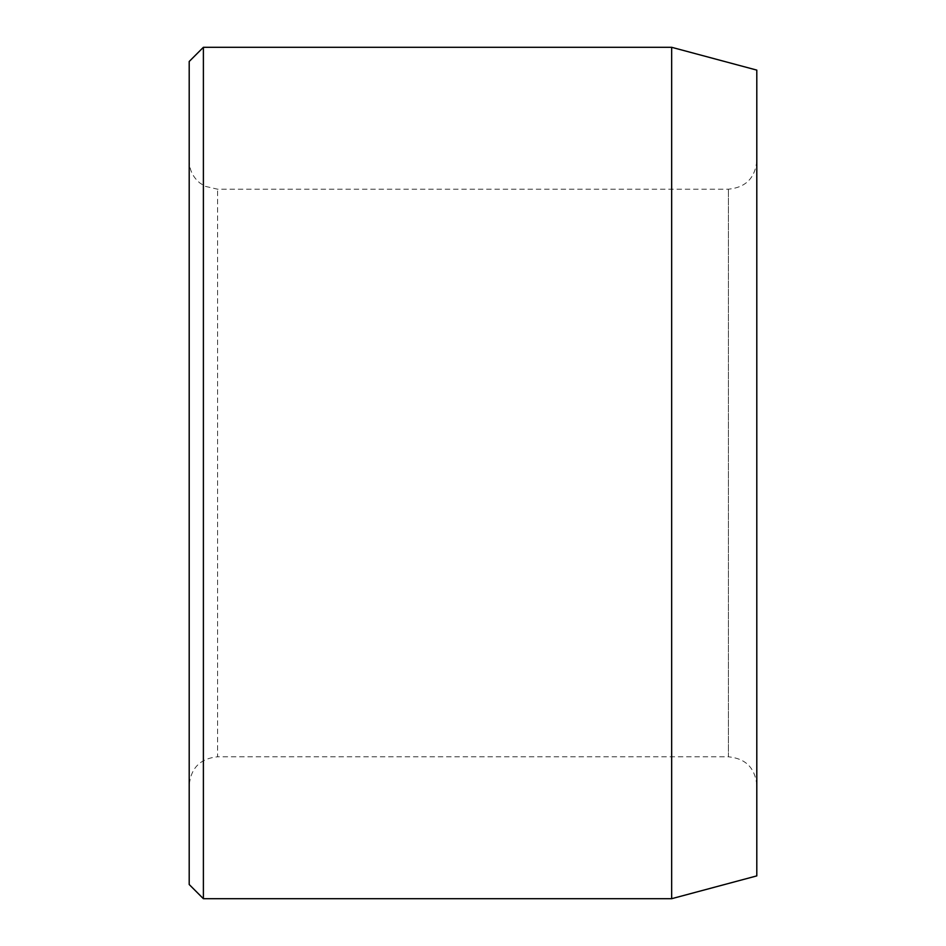 <?xml version="1.0" encoding="UTF-8"?>
<svg xmlns="http://www.w3.org/2000/svg" width="946" height="946" viewBox="0 0 946 946"><rect width="100%" height="100%" fill="white"/><g stroke="black" fill="none" stroke-linecap="round" stroke-linejoin="round"><path stroke-width="0.71" stroke-dasharray="4.73 3.55" d="M189.2 785.18L189.2 160.82L189.2 785.18C190.879 767.939 200.339 758.479 217.58 756.8L217.58 189.2L217.58 756.8L728.42 756.8L728.42 189.2L728.42 756.8C745.661 758.479 755.121 767.939 756.8 785.18L756.8 160.82L756.8 785.18M756.8 70.11L756.8 875.89M756.8 160.82C755.121 178.061 745.661 187.521 728.42 189.2L217.58 189.2L205.093 186.303L200.008 183.11C193.008 177.328 189.401 169.902 189.2 160.82M189.2 61.49L189.2 884.51M203.39 47.3L203.39 898.7M671.66 47.3L671.66 898.7"/><path stroke-width="1.42" d="M671.66 47.3L671.66 898.7L756.8 875.89L756.8 70.11L671.66 47.3L203.39 47.3L203.39 898.7L189.2 884.51L189.2 61.49L203.39 47.3M671.66 898.7L203.39 898.7"/></g></svg>
